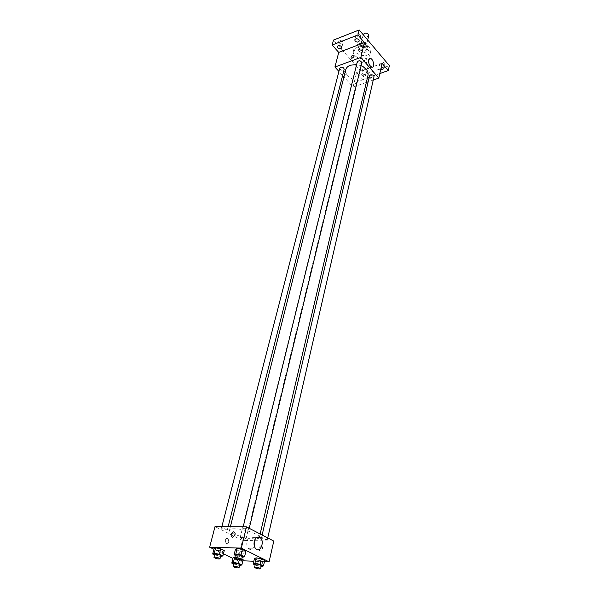 <?xml version="1.0" encoding="UTF-8"?>
<svg xmlns="http://www.w3.org/2000/svg" width="599" height="599" viewBox="0 0 599 599"><rect width="100%" height="100%" fill="white"/><g stroke="black" fill="none" stroke-linecap="round" stroke-linejoin="round"><path stroke-width="0.45" stroke-dasharray="3 2.25" d="M363.301 34.42C364.499 37.333 366.296 37.774 368.699 35.73M362.073 42.933L360.92 44.094C362.133 46.999 363.945 47.441 366.356 45.419C366.116 43.39 364.686 42.559 362.073 42.933M364.963 42.08L367.771 45.374L367.546 46.19L363.481 47.733L362.32 47.433L359.512 44.161L359.722 43.338L363.795 41.78L364.963 42.08L364.17 45.344L366.985 48.639L367.771 45.374M362.32 47.433L361.526 50.69L358.711 47.418L359.512 44.161M359.722 43.338L358.921 46.595L362.994 45.045L363.795 41.78M358.921 46.595L358.711 47.418M361.526 50.69L362.687 50.982L363.481 47.733M366.985 48.639L366.768 49.455L362.687 50.982M364.17 45.344L362.994 45.045M359.213 49.395L358.487 46.947C359.235 42.978 368.37 45.202 367.209 49.066C365.323 51.806 362.657 51.911 359.213 49.395M358.808 51.027C362.26 53.543 364.926 53.438 366.813 50.705C366.416 47.456 364.117 46.13 359.917 46.722L358.082 48.579L358.808 51.027M366.768 49.455L367.546 46.19M357.7 44.139L354.279 47.598C352.062 54.891 369.254 59.084 370.646 51.589C372.136 46.812 363.316 41.705 357.7 44.139M356.884 47.426L353.455 50.878C351.246 58.155 368.475 62.356 369.868 54.876C371.358 50.114 362.507 45 356.884 47.426M384.019 62.85C382.289 61.592 380.949 61.652 379.998 63.03C381.009 65.284 382.469 65.605 384.363 63.988L384.019 62.85M360.119 34.69C358.367 33.387 357.004 33.439 356.031 34.854C357.004 37.273 358.494 37.647 360.493 35.977L360.119 34.69M342.621 41.518C340.898 40.245 339.566 40.283 338.615 41.631C339.558 43.997 341.018 44.393 343.002 42.806L342.621 41.518M366.678 69.095C364.978 67.874 363.668 67.919 362.739 69.229C363.728 71.446 365.158 71.783 367.037 70.24L366.678 69.095M389.357 65.62L363.96 74.665L333.493 40.073M379.818 73.557L362.792 79.562L363.96 74.665M362.792 79.562L356.592 72.569L353.051 87.08L343.916 76.979M342.598 75.519L338.907 71.438M344.013 71.715C343.916 73.31 344.41 74.366 345.518 74.89C346.716 73.782 346.462 72.501 344.762 71.049L344.013 71.715C343.916 73.31 344.418 74.366 345.518 74.89C346.716 73.782 346.462 72.501 344.762 71.049L344.013 71.715M380.635 69.948L379.212 69.125L378.86 67.987L381.316 66.946M361.923 75.287L361.564 74.134C362.492 72.831 363.803 72.786 365.517 74.006L365.869 75.152C364.948 76.462 363.63 76.507 361.923 75.287M382.125 63.374L356.592 72.569M345.75 69.724C342.808 79.353 366.214 85.058 368.033 75.16M361.115 65.703L356.615 64.557M373.267 80.026L368.145 81.816M366.318 82.445L353.051 87.08M369.546 75.811C370.579 78.087 372.069 78.424 374.001 76.829M339.738 68.219C340.719 70.532 342.194 70.914 344.163 69.372M352.976 81.082L352.07 81.966C353.066 84.197 354.526 84.556 356.442 83.029C356.225 81.471 355.072 80.82 352.976 81.082M361.796 62.873L360.845 63.823C358.689 64.108 357.498 63.427 357.296 61.779M370.796 75.661C369.014 76.717 368.482 77.705 369.201 78.649C371.41 78.207 372.249 77.204 371.717 75.616L370.796 75.661C369.014 76.709 368.482 77.705 369.201 78.641C371.41 78.207 372.249 77.204 371.717 75.616L370.796 75.661M352.145 58.133L351.231 58.2M362.68 62.019L364.312 60.529C367.479 60.724 369.306 69.941 366.049 69.304C363.6 68.076 362.477 65.65 362.68 62.019M259.367 537.161C259.809 534.271 243.344 528.677 234.501 528.76C231.476 528.745 229.814 529.209 229.522 530.137C227.785 534.218 257.046 541.706 259.187 537.737M247.799 530.175C245.058 529.883 243.389 529.299 242.782 528.408C245.028 527.981 247.05 528.468 248.84 529.883L247.799 530.175M241.15 537.355L240.162 537.617C241.899 538.943 243.838 539.414 245.987 539.04C245.403 538.209 243.786 537.647 241.15 537.355M222.431 527.884L221.465 528.153C223.217 529.531 225.194 530.025 227.403 529.636C226.789 528.76 225.134 528.176 222.431 527.884M262.474 537.767L261.419 538.044C263.193 539.407 265.177 539.879 267.371 539.459C266.787 538.621 265.155 538.052 262.474 537.767M273.788 541.077L242.46 540.388L215.026 526.573M242.842 560.799L237.533 560.589L242.46 540.388M237.533 560.589L232.951 558.388M223.412 553.813L213.91 549.253M225.314 540.231L226.04 543.503C228.713 543.637 229.38 542.02 228.024 538.666C226.849 537.954 225.943 538.471 225.314 540.231L226.048 543.503C228.721 543.637 229.38 542.02 228.032 538.666C226.849 537.954 225.943 538.471 225.314 540.231M262.931 561.166L264.713 560.477L262.931 561.166L257.817 560.207L254.448 558.553L257.817 560.207L262.931 561.166L261.681 566.609M222.663 551.237L224.251 550.503L222.663 551.237L217.594 550.294L214.083 548.602L217.594 550.294L222.663 551.237L221.286 556.658M264.436 561.667L253.819 561.241M241.479 560.312L243.127 559.631L241.479 560.312L236.493 559.369L233.108 557.744L236.493 559.369L241.479 560.312L240.192 565.651M235.707 557.235L239.742 557.998L241.801 558.994L239.742 557.998L235.707 557.235M244.175 551.934L245.897 551.185L244.175 551.934L238.986 550.968L235.474 549.246L238.986 550.968L244.175 551.934L242.842 557.459M261.261 545.734L260.85 545.779C258.057 548.137 257.922 549.882 260.445 551.005C263.066 548.991 263.343 547.231 261.261 545.734M232.861 537.168L232.434 537.221M261.254 545.734L260.85 545.779C258.057 548.137 257.922 549.882 260.438 551.005C263.066 548.991 263.335 547.231 261.254 545.734M254.388 546.288C252.845 549.5 250.936 550.316 248.66 548.736C246.945 546.917 246.399 544.409 247.013 541.219C248.398 537.176 250.404 535.97 253.048 537.617L254.627 540.261M242.206 557.34L236.081 555.73M236.261 555.003C238.103 556.336 240.154 556.83 242.408 556.501M237.638 556.478L238.986 550.968M261.134 566.504L255.129 564.947M255.294 564.243C257.113 565.531 259.127 566.01 261.321 565.688M256.552 565.636L257.817 560.207M220.582 556.523L214.584 554.929M214.756 554.232C216.561 555.528 218.568 556.029 220.784 555.73M216.209 555.7L217.594 550.294M239.57 565.531L233.685 563.988M233.85 563.315C235.632 564.572 237.601 565.052 239.757 564.76M235.19 564.7L236.493 559.369M239.315 559.766L239.742 557.998M363.226 34.72L360.92 44.094M367.674 39.976L366.356 45.419M366.813 50.705L367.209 49.066M358.082 48.579L358.487 46.947M366.925 49.006L367.711 45.741M358.764 47.014L359.572 43.757M369.868 54.876L370.646 51.589M353.455 50.878L354.279 47.598M362.739 69.229L361.564 74.134M367.037 70.24L365.869 75.152M338.615 41.631L337.312 46.58M343.002 42.806L341.715 47.755M356.031 34.854L354.773 39.848M360.493 35.977L359.258 40.972M379.998 63.03L378.86 67.987M384.363 63.988L383.248 68.952M366.049 69.304L371.964 67.17M364.312 60.529L369.119 58.762M259.345 537.408L260.146 533.986M229.522 530.137L230.383 526.723M243.164 526.85L242.782 528.408M249.221 528.303L248.84 529.883M245.987 539.04L356.442 83.029M240.162 537.617L352.07 81.966M227.403 529.636L228.144 526.708M221.465 528.153L221.855 526.641M267.371 539.459L267.723 537.917M261.419 538.044L262.13 535.012M248.66 548.736L255.945 548.954M253.048 537.617L256.394 537.677"/><path stroke-width="0.9" d="M367.674 39.976L368.699 35.73C368.46 33.686 367.045 32.855 364.447 33.245L363.226 34.72M338.907 71.438L334.923 67.028L338.734 52.42L332.175 45.015L333.493 40.073L359.19 29.95L389.357 65.62L388.257 70.585L379.818 73.557M343.916 76.979L342.598 75.519M337.701 47.868L337.312 46.58C338.263 45.239 339.596 45.202 341.325 46.475L341.715 47.755C340.771 49.096 339.431 49.133 337.701 47.868M355.147 41.136L354.773 39.848C355.746 38.441 357.116 38.388 358.883 39.691L359.258 40.972C358.284 42.379 356.914 42.432 355.147 41.136M338.734 52.42L364.439 42.604L357.94 34.967L359.19 29.95M332.175 45.015L357.94 34.967M334.923 67.028L360.838 57.414L364.439 42.604M360.838 57.414L378.785 78.095L382.125 63.374L388.257 70.585M368.595 59.848L370.212 58.358C373.364 58.567 375.206 67.829 371.964 67.17C369.523 65.935 368.4 63.494 368.595 59.848M381.316 66.946L382.903 67.814L383.248 68.952L380.635 69.948M356.615 64.557L350.34 65.209C347.847 66.175 346.312 67.68 345.75 69.724L230.383 526.723M260.146 533.986L368.033 75.16C368.565 71.274 366.259 68.121 361.115 65.703M378.785 78.095L373.267 80.026M368.145 81.816L366.318 82.445M267.723 537.917L374.001 76.829C373.783 75.249 372.615 74.598 370.504 74.875L369.546 75.811L262.13 535.012M228.144 526.708L344.163 69.372C343.946 67.739 342.77 67.066 340.629 67.335L339.738 68.219L221.855 526.641M243.164 526.85L357.296 61.779C359.28 60.155 360.778 60.521 361.796 62.873L249.221 528.303M352.145 58.133L351.231 58.2C350.722 56.628 351.583 55.595 353.807 55.108C354.503 56.029 353.949 57.04 352.145 58.133C353.949 57.04 354.503 56.029 353.807 55.108L353.807 55.108C351.583 55.595 350.722 56.628 351.239 58.2M259.187 537.737L259.367 537.161M213.91 549.253L209.643 547.209L215.026 526.573L246.488 526.88L273.788 541.077L269.078 561.855L264.436 561.667M232.951 558.388L223.412 553.813M254.448 558.553L256.192 557.849L261.344 558.807L264.713 560.477L261.344 558.807L256.192 557.849L254.448 558.553L253.167 563.996L254.912 563.322L260.078 564.295L263.455 565.943L261.134 566.504M214.083 548.602L215.625 547.853L220.732 548.804L224.251 550.503L220.732 548.804L215.625 547.853L214.083 548.602L212.682 554.023L214.225 553.296L219.346 554.255L222.873 555.939L220.582 556.523M253.819 561.241L242.842 560.799M209.643 547.209L241.315 548.115L269.078 561.855M233.108 557.744L235.707 557.235L233.108 557.744L231.791 563.09L233.4 562.416L238.439 563.374L241.831 564.992L239.57 565.531M241.801 558.994L243.127 559.631L241.801 558.994M235.474 549.246L237.159 548.482L242.393 549.448L245.897 551.185L242.393 549.448L237.159 548.482L235.474 549.246L234.112 554.771L235.796 554.038L241.045 555.018L244.564 556.733L242.206 557.34M241.315 548.115L246.488 526.88M254.283 541.384C255.653 537.31 257.66 536.105 260.295 537.752C264.915 541.466 260.378 553.304 255.945 548.954C254.231 547.119 253.677 544.596 254.283 541.384M232.434 537.221C230.383 535.693 230.697 533.904 233.385 531.837C235.879 532.945 235.707 534.72 232.861 537.168L232.434 537.221C230.383 535.701 230.697 533.904 233.385 531.837C235.879 532.945 235.707 534.72 232.861 537.168M254.627 540.261L254.388 546.288M236.081 555.73L234.112 554.771M241.637 559.683L242.408 556.501C241.771 555.677 240.064 555.093 237.294 554.764L236.261 555.003L235.482 558.178C237.331 559.503 239.383 560.005 241.637 559.683C241 558.867 239.293 558.283 236.515 557.946L235.482 558.178M235.796 554.038L237.159 548.482M241.045 555.018L242.393 549.448M244.564 556.733L245.897 551.185M255.129 564.947L253.167 563.996M260.602 568.825L261.321 565.688C260.715 564.902 259.053 564.348 256.35 564.018L255.294 564.243L254.56 567.38C256.387 568.653 258.401 569.132 260.602 568.825C259.988 568.047 258.326 567.493 255.616 567.156L254.56 567.38M254.912 563.322L256.192 557.849M260.078 564.295L261.344 558.807M263.455 565.943L264.713 560.477M214.584 554.929L212.682 554.023M219.99 558.845L220.784 555.73C220.14 554.921 218.455 554.345 215.73 554.008L214.756 554.232L213.955 557.347C215.767 558.635 217.781 559.137 219.99 558.845C219.346 558.043 217.654 557.474 214.929 557.13L213.955 557.347M214.225 553.296L215.625 547.853M219.346 554.255L220.732 548.804M222.873 555.939L224.251 550.503M233.685 563.988L231.791 563.09M239.016 567.83L239.757 564.76C239.143 563.988 237.504 563.434 234.838 563.105L233.85 563.315L233.093 566.384C234.883 567.627 236.86 568.114 239.016 567.83C238.395 567.066 236.755 566.519 234.089 566.182L233.093 566.384M233.4 562.416L234.718 557.055M238.439 563.374L239.315 559.766M241.831 564.992L243.127 559.631M369.119 58.762L370.212 58.358M256.394 537.677L260.295 537.752"/></g></svg>
